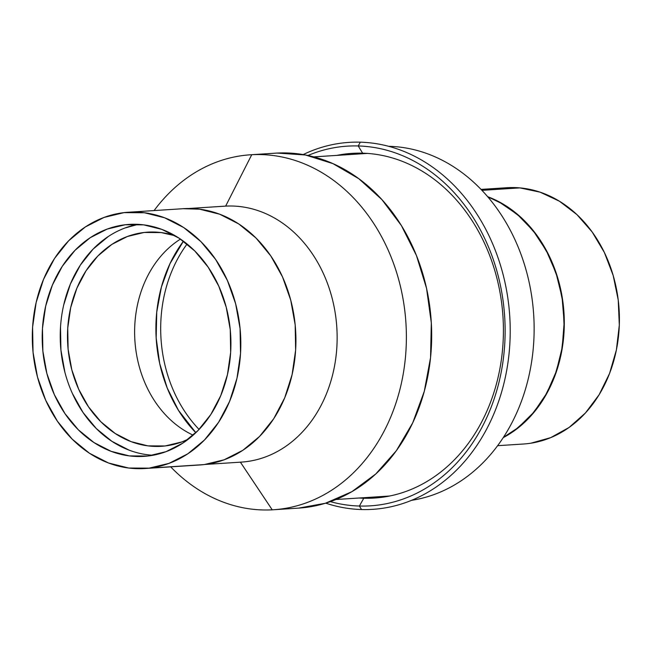 <?xml version="1.0" encoding="UTF-8"?>
<svg xmlns="http://www.w3.org/2000/svg" width="652" height="652" viewBox="0 0 652 652"><rect width="100%" height="100%" fill="white"/><g stroke="black" fill="none" stroke-linecap="round" stroke-linejoin="round"><path stroke-width="0.98" d="M273.473 509.75L298.771 508.104A177.849 144.247 -93.7 0 0 431.274 322.08A177.849 144.247 -93.7 0 0 277.035 153.073L251.745 154.711A177.849 144.247 86.3 0 1 405.976 323.718A177.849 144.247 86.3 0 1 273.473 509.75A177.849 144.247 86.3 0 1 272.218 509.823A177.849 144.247 -93.7 0 0 406.025 324.492A177.849 144.247 -93.7 0 0 251.745 154.711L225.641 206.122A128.24 104.01 86.3 0 1 336.88 328.535A128.24 104.01 86.3 0 1 240.401 462.162M240.401 462.17L272.218 509.823L240.401 462.17M205.339 464.444L241.305 462.113A128.24 104.01 -93.7 0 0 336.848 327.98A128.24 104.01 -93.7 0 0 225.641 206.122L188.86 208.501L225.641 206.122A128.24 104.01 -93.7 0 0 224.728 206.171L188.787 208.501M223.823 206.236A128.24 104.01 86.3 0 1 225.641 206.122L251.745 154.711A177.849 144.247 -93.7 0 0 154.084 210.58A177.849 144.247 86.3 0 1 250.482 154.785A177.849 144.247 86.3 0 1 251.745 154.711L277.035 153.073A177.849 144.247 -93.7 0 0 275.78 153.147L250.482 154.785M170.685 466.856A177.849 144.247 -93.7 0 0 272.218 509.823A177.849 144.247 86.3 0 1 170.685 466.856M277.035 153.073L305.34 154.972L332.944 163.619L358.787 178.681L381.893 199.585L401.355 225.519L416.432 255.502L426.555 288.363L431.314 322.854L430.548 357.646L424.273 391.396L412.732 422.806L396.367 450.679L375.813 473.939L351.86 491.689L325.421 503.254L298.665 508.112M183.065 208.697L199.602 209.186L219.732 214.223L238.779 223.962L256.024 238.045L270.792 255.926L282.52 276.913L290.751 300.205L295.185 324.9L295.633 350.051L292.088 374.696L284.688 397.891L273.71 418.731L259.577 436.424L242.837 450.296L224.133 459.799L204.182 464.583L149.064 468.152A128.411 104.149 86.3 0 1 144.858 468.527A128.411 104.149 86.3 0 1 32.82 349.716A128.411 104.149 86.3 0 1 124.051 212.625L104.1 217.409L85.396 226.912L68.656 240.784L54.523 258.477L43.545 279.325L36.145 302.512L32.6 327.157L33.048 352.308L37.482 377.011L45.713 400.295L57.441 421.282L72.209 439.163L89.454 453.246L108.501 462.993L128.631 468.022L149.064 468.152L204.182 464.583A128.411 104.149 -93.7 0 0 295.413 327.491A128.411 104.149 -93.7 0 0 183.375 208.681L128.265 212.25A128.411 104.149 86.3 0 1 240.303 331.061A128.411 104.149 86.3 0 1 149.064 468.152L169.023 463.368L187.727 453.865L204.467 439.994L218.599 422.3L229.569 401.461L236.978 378.266L240.523 353.62L240.066 328.469L235.641 303.775L227.401 280.482L215.673 259.496L200.906 241.615L183.668 227.532L164.614 217.792L144.483 212.756L124.051 212.625A128.411 104.149 86.3 0 1 128.265 212.25M180.474 239.097A107.295 87.026 -93.7 0 0 134.899 340.499A107.295 87.026 -93.7 0 0 193.171 435.169A107.295 87.026 -93.7 0 1 134.899 340.499A107.295 87.026 -93.7 0 1 180.474 239.097M144.149 232.471L151.191 232.014L144.149 232.471L161.223 232.577L175.225 235.779A107.295 87.026 86.3 0 0 147.662 232.153A107.295 87.026 86.3 0 0 144.149 232.471A107.295 87.026 86.3 0 0 67.914 347.019A107.295 87.026 86.3 0 0 161.533 446.294A107.295 87.026 86.3 0 0 165.046 445.976L147.971 445.87L131.158 441.665L115.233 433.515L100.832 421.754L88.493 406.815L78.696 389.277L71.81 369.814L68.11 349.187L67.735 328.168L70.693 307.573L76.879 288.192L86.056 270.776L97.857 255.992L111.842 244.402L127.474 236.464L144.149 232.471M125.217 227.915L138.102 224.361A116.219 94.263 -93.7 0 0 60.53 345.315A116.219 94.263 -93.7 0 0 153.057 455.251M125.241 224.753L132.894 224.255L125.241 224.753L143.733 224.867L161.957 229.431L179.194 238.249L194.801 250.996L208.167 267.173L218.779 286.171L226.236 307.247L230.246 329.602L230.653 352.365L227.442 374.672L220.743 395.658L210.808 414.525L198.021 430.54L182.87 443.091L165.942 451.697L147.882 456.025A116.219 94.263 86.3 0 1 144.068 456.367A116.219 94.263 86.3 0 1 42.665 348.836A116.219 94.263 86.3 0 1 125.241 224.753A116.219 94.263 86.3 0 1 129.047 224.41A116.219 94.263 86.3 0 1 230.458 331.95A116.219 94.263 86.3 0 1 147.882 456.025L129.389 455.911L111.166 451.355L93.921 442.529L78.321 429.79L64.956 413.604L54.336 394.607L46.887 373.531L42.877 351.183L42.47 328.412L45.673 306.106L52.372 285.12L62.315 266.252L75.102 250.238L90.253 237.687L107.181 229.08L125.241 224.753M108.289 236.521L93.138 249.072L80.351 265.087L70.416 283.946L63.717 304.94M60.506 327.247L60.913 350.01L64.923 372.365M72.38 393.441L82.991 412.439L96.357 428.617L111.965 441.363L129.202 450.182M188.387 439.138L181.721 441.983L165.046 445.976A107.295 87.026 86.3 0 0 188.395 439.138M144.858 468.527L199.977 464.957A128.411 104.149 -93.7 0 0 204.182 464.583L199.626 464.982M386.954 496.522A172.698 140.074 86.3 0 1 384.338 496.376A172.698 140.074 -93.7 0 0 386.954 496.522M362.153 153.75A172.698 140.074 86.3 0 1 364.721 153.261A172.698 140.074 -93.7 0 0 362.153 153.75M363.759 498.242A172.698 140.074 86.3 0 1 359.04 498.014A172.698 140.074 -93.7 0 0 363.759 498.242L359.399 506.033A180.221 146.17 86.3 0 1 330.368 501.632A180.221 146.17 86.3 0 0 359.399 506.033L361.534 509.538A183.856 149.121 -93.7 0 0 510.214 330.108A183.856 149.121 -93.7 0 0 360.328 142.177L358.209 145.958L362.626 153.179A172.698 140.074 -93.7 0 0 336.856 155.388A172.698 140.074 86.3 0 1 352.031 153.375A172.698 140.074 86.3 0 1 362.626 153.179L358.209 145.958A180.221 146.17 86.3 0 1 505.129 330.165A180.221 146.17 86.3 0 1 359.399 506.033L363.759 498.242A172.698 140.074 -93.7 0 0 503.417 329.708A172.698 140.074 -93.7 0 0 362.626 153.179A172.698 140.074 86.3 0 1 503.295 323.18A172.698 140.074 86.3 0 1 374.354 498.055A172.698 140.074 86.3 0 1 363.759 498.242L384.884 496.873L363.759 498.242M307.948 155.494A180.221 146.17 86.3 0 1 358.209 145.958L360.328 142.177A183.856 149.121 86.3 0 1 510.214 330.108A183.856 149.121 86.3 0 1 361.534 509.538A183.856 149.121 86.3 0 1 325.723 503.157A183.856 149.121 -93.7 0 0 361.534 509.538L359.399 506.033A180.221 146.17 86.3 0 0 505.129 330.165A180.221 146.17 86.3 0 0 358.209 145.958A180.221 146.17 86.3 0 0 307.948 155.494M389.146 146.317L388.739 146.341L389.146 146.317A177.849 144.247 86.3 0 1 533.703 315.014A177.849 144.247 86.3 0 1 411.51 500.345A177.849 144.247 -93.7 0 0 533.703 315.014A177.849 144.247 -93.7 0 0 389.146 146.317A177.849 144.247 -93.7 0 0 388.584 146.301A177.849 144.247 86.3 0 1 389.146 146.317M487.851 196.92L499.489 202.218L517.533 214.565L533.36 230.947L546.376 250.727L556.074 273.155L562.073 297.353L564.159 322.406L562.244 347.345L556.392 371.208L546.849 393.083L533.964 412.129L518.234 427.606L503.417 437.345A128.24 104.01 -93.7 0 0 563.833 312.715A128.24 104.01 -93.7 0 0 487.851 196.928M303.147 154.581A183.856 149.121 86.3 0 1 360.328 142.177A183.856 149.121 -93.7 0 0 303.147 154.581M497.631 445.683L523.45 444.012A128.411 104.149 -93.7 0 0 619.4 317.149A128.411 104.149 -93.7 0 0 519.872 187.89L481.934 190.343L519.872 187.89L540.101 192.161L559.367 201.183L576.938 214.614L592.138 231.941L604.371 252.487L613.182 275.47L618.226 300.01L619.31 325.161L616.384 349.945L609.579 373.425L599.139 394.696L585.472 412.936L569.098 427.443L550.655 437.663L530.85 443.205M487.623 196.668A128.411 104.149 86.3 0 1 563.972 312.707A128.411 104.149 86.3 0 1 503.23 437.631L513.988 431.013L530.353 416.506L544.021 398.266L554.461 376.995L561.274 353.514L564.192 328.722L563.108 303.579L558.071 279.04L549.261 256.057L537.02 235.511L521.82 218.184L504.249 204.752L487.623 196.668M506.4 187.76L519.872 187.89A128.411 104.149 -93.7 0 0 506.857 187.727L481.029 189.398M187.075 244.019A128.754 104.426 -93.7 0 0 199.08 429.44A128.754 104.426 86.3 0 1 187.075 244.019M195.836 432.7A132.185 107.213 86.3 0 1 183.432 241.199L169.985 263.677L161.403 287.027L156.741 312.104L156.17 337.964L159.707 363.596L167.23 388.022L178.436 410.304L195.836 432.7M367.386 153.416L313.824 156.887L367.386 153.416M389.529 496.033L335.992 499.505M367.345 153.416L313.799 156.879"/></g></svg>
